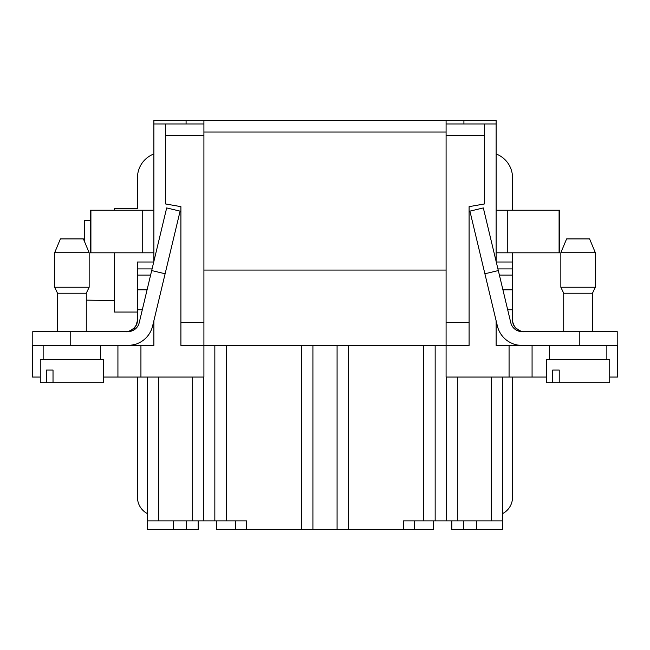<?xml version="1.0" encoding="UTF-8"?>
<svg xmlns="http://www.w3.org/2000/svg" width="650" height="650" viewBox="0 0 650 650"><rect width="100%" height="100%" fill="white"/><g stroke="black" fill="none" stroke-linecap="round" stroke-linejoin="round"><path stroke-width="0.97" d="M186.087 123.963L186.087 120.51L446.087 120.51L446.087 132.015L203.913 132.015L203.913 270.067L446.087 270.067L446.087 322.408L469.097 322.408L469.097 345.418L180.903 345.418L180.903 322.408L203.913 322.408L203.913 377.057L103.537 377.057M153.871 261.422L153.871 123.963L203.913 123.963M137.475 377.057L137.475 497.282A18.403 18.403 0 0 0 147.542 513.687M512.525 377.057L512.525 497.282A18.403 18.403 0 0 1 502.458 513.687M133.876 328.477L135.874 325.975L137.467 320.523L137.475 262.015L153.733 262.015M496.129 154.001A25.309 25.309 0 0 1 512.525 177.694L512.525 210.243M512.525 252.809L512.525 320.109A11.505 11.505 0 0 0 515.401 327.722C520.097 331.069 522.974 332.369 524.03 331.614A11.505 11.505 0 0 1 519.009 330.468M46.516 382.728L46.516 370.069L53.024 370.069L53.024 382.728L40.267 382.728L40.267 377.057L32.5 377.057L32.5 345.418L43.144 345.418L43.144 359.718M106.129 345.418L140.928 345.418L140.928 377.057M165.116 273.772L152.62 325.999A25.309 25.309 0 0 1 128.009 345.418L32.784 345.418L32.784 331.614L128.009 331.614A11.505 11.505 0 0 0 139.197 322.79L151.686 270.562L165.116 273.772L180.091 211.136L166.668 207.927L151.686 270.562M186.087 120.51L153.871 120.51L153.871 123.963M446.087 120.51L496.129 120.51L496.129 261.422M496.129 123.963L446.087 123.963L484.624 123.963L484.624 203.913L469.097 206.651L469.097 322.408M446.087 132.015L446.087 270.067M203.913 132.015L203.913 120.51M114.433 210.243L114.433 208.52L137.475 208.52L137.475 177.694A25.309 25.309 0 0 1 153.871 154.001M130.146 345.329L134.599 344.549L134.599 345.418L153.871 345.418L140.928 345.418M129.123 331.175L125.97 331.614C127.01 332.377 129.886 331.077 134.599 327.722L134.599 329.534L132.373 330.752L128.009 331.614M137.475 320.109A11.505 11.505 0 0 1 134.599 327.722M134.136 328.217L133.144 329.103M131.901 329.973L130.723 330.59M129.984 330.891L129.131 331.175M137.256 322.343L136.508 324.74L133.583 328.738M132.446 329.623L131.698 330.094M131.56 330.168L133.112 329.136M127.847 331.459A11.505 11.505 0 0 1 125.97 331.614M137.475 268.913L152.084 268.913M114.433 252.809L114.433 312.057L137.475 312.057M90.911 210.243L90.309 210.243L90.309 252.809L90.911 252.809L90.911 210.243L153.871 210.243M90.911 252.809L142.732 252.809L142.732 210.243M153.871 252.809L142.732 252.809M40.267 382.728L40.267 359.718L103.537 359.718L103.537 382.728L53.024 382.728M60.401 238.916L54.649 252.728L60.401 238.916L83.403 238.916L89.156 252.728L54.649 252.728L54.649 287.235L57.525 293.231L57.525 331.614L57.525 293.231L86.279 293.231L86.279 331.614L86.279 300.137L114.433 300.552M57.525 293.231L54.649 287.235L89.156 287.235L86.279 293.231M90.309 220.431L84.516 220.431L84.516 241.589M522.153 331.459L520.878 331.175M520.016 330.891L519.277 330.59M517.554 329.623L518.099 329.973M546.463 377.057L509.072 377.057L509.072 345.418L549.339 345.418L549.339 359.718M606.856 359.718L606.856 345.418L617.5 345.418L617.5 377.057L609.733 377.057M579.247 345.418L579.247 331.614L617.216 331.614L617.216 345.418L521.991 345.418A25.309 25.309 0 0 1 497.38 325.999L469.909 211.136L483.332 207.927L498.314 270.562L484.884 273.772M515.401 329.534L517.628 330.752L521.991 331.614A11.505 11.505 0 0 1 510.802 322.79L498.314 270.562M518.115 345.126L521.991 345.418M579.247 331.614L521.991 331.614M512.744 322.343L513.492 324.74L516.035 328.388M517.254 329.412L517.855 329.818M515.864 328.217L514.126 325.975L512.647 321.799M515.401 345.418L496.129 345.418L496.129 320.775M497.916 268.913L512.525 268.913M559.089 210.243L507.268 210.243L507.268 252.809L559.691 252.809L559.691 210.243L559.089 210.243L559.089 252.809M507.268 210.243L496.129 210.243M507.268 252.809L496.129 252.809M559.219 370.069L559.219 382.728L552.711 382.728L552.711 370.069L559.219 370.069M552.711 382.728L546.463 382.728L546.463 359.718L609.733 359.718L609.733 382.728L559.219 382.728M563.721 331.614L563.721 293.231L592.475 293.231L592.475 331.614M563.721 293.231L560.844 287.235L595.351 287.235L592.475 293.231M560.844 252.728L566.597 238.916L589.599 238.916L595.351 252.728L560.844 252.728L560.844 287.235M509.072 377.057L446.087 377.057L446.087 322.408M203.913 135.468L165.376 135.468L165.376 123.963M348.587 345.418L348.587 529.49L301.413 529.49L301.413 345.418M451.839 529.49L451.839 520.861L451.839 529.49L502.458 529.49L502.458 520.861L403.39 520.861L403.39 529.49L433.428 529.49L433.428 520.861M198.161 529.49L198.161 520.861L198.161 529.49L147.542 529.49L147.542 520.861L246.61 520.861L246.61 529.49L216.572 529.49L216.572 520.861M173.444 529.49L173.444 520.861M476.556 529.49L476.556 520.861M214.841 520.861L214.841 345.418M147.542 520.861L147.542 377.057M435.159 520.861L435.159 345.418M502.458 520.861L502.458 377.057M165.376 135.468L165.376 203.913L180.903 206.651L180.903 322.408M509.072 345.418L496.129 345.418M203.913 270.067L203.913 322.408M153.871 320.775L153.871 345.418M301.413 529.49L246.61 529.49M403.39 529.49L348.587 529.49M463.913 123.963L463.913 120.51M502.921 289.835L512.525 289.835M512.525 309.766L507.691 309.766M137.475 289.835L147.079 289.835M142.309 309.766L137.475 309.766M70.752 345.418L70.752 331.614M150.605 275.08L137.475 275.08M496.267 262.015L512.525 262.015M512.525 275.08L499.395 275.08M484.624 135.468L446.087 135.468M337.082 529.49L337.082 345.418M312.918 345.418L312.918 529.49M235.552 529.49L235.552 520.861M414.448 529.49L414.448 520.861M226.346 520.861L226.346 345.418M203.344 520.861L203.344 377.057M192.684 520.861L192.684 377.057M158.689 520.861L158.689 377.057M463.344 529.49L463.344 520.861M423.654 520.861L423.654 345.418M446.656 520.861L446.656 377.057M457.316 520.861L457.316 377.057M491.311 520.861L491.311 377.057M532.074 377.057L532.074 345.418M117.926 345.418L117.926 377.057M186.656 529.49L186.656 520.861M100.661 359.718L100.661 345.418M89.156 252.728L89.156 287.235M54.649 252.728L54.649 287.235M595.351 252.728L595.351 287.235"/></g></svg>
